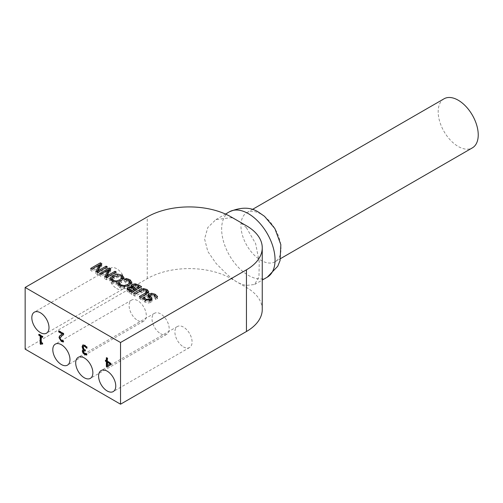 <?xml version="1.0" encoding="UTF-8"?>
<svg xmlns="http://www.w3.org/2000/svg" width="503" height="503" viewBox="0 0 503 503"><rect width="100%" height="100%" fill="white"/><g stroke="black" fill="none" stroke-linecap="round" stroke-linejoin="round"><path stroke-width="0.38" stroke-dasharray="2.52 1.89" d="M444.042 98.802A28.325 16.354 -120 0 0 444.042 131.516A28.325 16.354 -120 0 0 472.367 147.869M260.975 214.077A28.325 16.354 -120 0 0 246.81 212.675A28.325 16.354 -120 0 0 246.81 245.382A28.325 16.354 -120 0 0 275.135 261.742A28.325 16.354 -120 0 0 279.479 239.038A28.325 16.354 -120 0 0 260.975 214.077M246.445 227.802A37.769 21.805 -120 0 0 236.907 220.257A37.769 21.805 -120 0 0 231.185 217.673L215.906 219.61L207.808 227.507L204.576 238.925L207.808 251.462L216.083 263.427L226.495 273.877L231.185 277.92A37.769 21.805 -120 0 0 236.907 281.938A37.769 21.805 -120 0 0 246.445 285.415L254.631 284.484L258.97 276.681L259.24 261.994L255.631 243.609L246.445 227.802L246.445 225.765M105.825 360.469L105.825 360.029L106.737 360.55M106.737 357.966L106.737 357.526L107.717 358.092L107.717 361.123L111.088 363.065L111.088 364.31L107.623 366.85M107.717 362.072L107.717 365.511M110.704 363.285L111.088 363.065M110.704 364.53L111.088 364.31M107.29 367.096L107.673 366.876M105.441 360.249L105.825 360.029M107.334 361.343L107.717 361.123M107.334 358.312L107.717 358.092M106.353 357.746L106.737 357.526M58.719 330.899L59.096 330.678L63.806 333.395L63.806 334.646L63.422 334.841M63.422 333.621L63.806 333.395M63.422 334.866L63.806 334.646M62.498 335.356L60.454 337.972L60.832 339.299L61.762 340.198L63.642 340.518L63.642 341.776L63.259 341.732M62.466 340.764L62.844 340.544M63.208 340.707L63.585 340.487M59.096 331.119L59.096 330.678M61.272 334.702L62.844 333.866M63.259 341.996L63.642 341.776M63.259 340.738L63.642 340.518M83.838 350.597L84.083 352.44L85.013 353.244L86.925 353.578L86.925 354.829L86.541 354.797M83.957 345.989L83.536 347.114L83.988 348.654L85.573 349.887L85.573 350.861L85.196 350.641M83.014 344.951L85.051 345.102L87.132 346.85L87.132 348.101L86.749 347.655M82.976 349.799L84.051 349.616M86.749 347.07L87.132 346.85M86.749 348.321L87.132 348.101M85.196 350.107L85.573 349.887M85.196 351.081L85.573 350.861M86.541 355.049L86.925 354.829M86.541 353.798L86.925 353.578M86.478 353.76L86.862 353.54M85.724 353.816L86.107 353.596M38.813 334.344L39.196 334.124L42.918 336.274L42.918 337.173L42.535 336.953M42.535 336.494L42.918 336.274M42.535 337.394L42.918 337.173M41.535 336.375L41.535 342.279L42.918 343.077L42.918 343.889L42.535 343.681M41.152 342.499L41.535 342.279M42.535 343.298L42.918 343.077M39.196 334.564L39.196 334.124M40.963 344.423L41.34 344.203L41.032 344.027M41.466 343.694L41.34 344.203M42.535 344.109L42.918 343.889M122.147 279.523L120.984 277.983L117.834 277.329L114.118 278.555L111.98 280.705L113.118 282.523L116.275 283.189L119.997 281.957L122.028 280.096M123.575 278.605L123.914 279.907L121.342 282.73L116.438 284.214L112.012 283.176L110.195 280.611L110.547 279.706M112.075 278.222L117.664 276.298L122.147 277.367M116.438 282.013L116.438 284.214M148.247 292.652L148.731 293.765L146.706 295.99L140.658 299.48L139.375 298.738L145.417 295.242L146.958 293.871L145.952 292.381L143.355 291.79L134.936 296.173L133.647 295.431L139.696 291.941L143.575 290.772L147.052 291.746M134.936 293.972L134.936 296.173M133.647 293.224L133.647 295.431M143.575 289.571L143.575 290.772M139.375 296.531L139.375 298.738M140.658 297.273L140.658 299.48M148.731 293.746L148.731 291.564M157.552 296.512L157.552 298.713L155.936 299.65L154.107 297.141L150.328 296.827L149.661 297.644M149.661 295.783L151.717 295.487L155.735 296.82M156.301 297.235L157.552 298.713M155.936 297.443L155.936 299.65M155.842 297.386L155.842 299.593M149.712 297.902L150.095 298.43M152.095 298.851L152.095 301.058L150.969 302.429L148.077 303.039L144.939 302.152L142.689 300.121L144.028 299.348M151.346 299.637L152.095 301.058L152.095 298.801M144.317 299.291L145.971 301.454L149.498 301.731L150.152 300.913L147.7 297.543L148.284 296.512M142.689 297.921L142.689 300.121M128.875 290.47L128.875 291.111L131.61 292.985L134.446 291.35L131.182 289.835L129.39 290.244L128.875 291.111L128.825 290.438M134.905 290.369L135.527 290.728L139.105 288.659L138.061 288.056L135.452 287.024L133.339 287.433L132.616 288.76L134.446 290.105M132.503 288.037L132.616 288.76L132.616 288.1M128.825 289.187L131.346 289.131L130.837 288.106L131.346 287.119M139.583 287.666L141.494 288.766L131.799 294.362L127.083 291.187L126.945 288.502M127.083 288.98L127.083 291.187L127.869 289.571M131.943 286.691L135.137 286.006L139.105 287.389M135.452 284.817L135.452 287.024M131.302 287.647L131.302 289.156M131.346 287.653L131.346 289.131M131.61 292.054L131.61 292.985M134.446 290.633L134.446 291.35M135.527 290.011L135.527 290.728M139.105 287.942L139.105 288.659M131.799 292.161L131.799 294.362M141.494 286.565L141.494 288.766M135.137 284.799L135.137 286.006M109.786 270.463L110.717 270.998L106.649 278.297L115.005 273.475L116.206 274.166L106.51 279.762L104.681 278.706L105.617 277.046M110.717 268.797L110.717 270.998M106.649 277.486L106.649 278.297M115.005 272.657L115.005 273.475M116.206 271.966L116.206 274.166M106.51 277.562L106.51 279.762M99.581 273.557L99.581 275.763L108.453 270.639M100.782 274.248L100.782 276.455L99.581 275.763M108.453 272.022L100.782 276.455M104.681 276.505L104.681 278.706M119.45 284.692L119.733 285.792L121.072 287.1L124.216 287.76L128.007 286.572L130.044 284.365L128.894 282.585L124.637 281.579L126.178 280.687L130.057 281.969M131.535 283.258L131.874 284.484L129.353 287.345L124.448 288.779L119.966 287.729L117.79 285.534L118.985 284.843M124.216 286.578L124.216 287.76M126.542 279.574L126.542 281.774M124.731 279.429L124.731 281.63M124.637 279.372L124.637 281.579M126.178 279.523L126.178 280.687M128.013 279.964L128.013 281.114M117.79 283.327L117.79 285.534M118.513 284.396L118.513 286.603M100.889 265.326L101.82 265.861L97.745 273.16L106.108 268.338L107.309 269.03L97.613 274.625L95.784 273.569L96.721 271.909M101.82 263.66L101.82 265.861M97.745 272.349L97.745 273.16M106.108 267.521L106.108 268.338M107.309 266.829L107.309 269.03M97.613 272.425L97.613 274.625M90.678 268.42L90.678 270.62L99.556 265.502M91.879 269.111L91.879 271.318L90.678 270.62M99.556 266.886L91.879 271.318M95.784 271.369L95.784 273.569M137.709 320.486A12.141 7.011 -120 0 0 143.776 321.09A12.141 7.011 -120 0 0 143.776 307.069A12.141 7.011 -120 0 0 131.635 300.065A12.141 7.011 -120 0 0 129.774 309.791A12.141 7.011 -120 0 0 137.709 320.486M160.602 333.709A12.141 7.011 -120 0 0 166.669 334.306A12.141 7.011 -120 0 0 166.669 320.292A12.141 7.011 -120 0 0 154.528 313.281A12.141 7.011 -120 0 0 152.667 323.008A12.141 7.011 -120 0 0 160.602 333.709M183.488 346.925A12.141 7.011 -120 0 0 189.562 347.523A12.141 7.011 -120 0 0 189.562 333.508A12.141 7.011 -120 0 0 177.421 326.497A12.141 7.011 -120 0 0 175.56 336.224A12.141 7.011 -120 0 0 183.488 346.925M116.721 288.546A12.141 7.011 -120 0 0 122.789 289.15A12.141 7.011 -120 0 0 122.789 275.128A12.141 7.011 -120 0 0 110.647 268.124A12.141 7.011 -120 0 0 108.793 277.851A12.141 7.011 -120 0 0 116.721 288.546M262.252 309.477A53.959 31.155 0 0 0 246.445 287.446L231.185 278.637A59.354 34.267 0 0 0 147.247 278.637L25.15 349.126M267.244 277.203A37.769 21.805 60 0 1 229.469 255.398A37.769 21.805 60 0 1 229.469 211.782M61.58 335.922L61.963 335.702M60.071 338.192L60.454 337.972M60.448 339.519L60.832 339.299M61.379 340.418L61.762 340.198M84.667 345.322L85.051 345.102M83.152 347.334L83.536 347.114M83.611 348.875L83.988 348.654M84.762 349.855L85.139 349.635M83.303 351.471L83.68 351.251M83.705 352.66L84.083 352.44M84.63 353.464L85.013 353.244M114.118 276.354L114.118 278.555M111.98 278.505L111.98 280.705M113.118 281.498L113.118 282.523M121.342 280.529L121.342 282.73M123.914 277.706L123.914 279.907M112.012 280.97L112.012 283.176M116.275 282.02L116.275 283.189M119.997 281.196L119.997 281.957M122.11 277.015L122.11 277.342M117.664 275.141L117.664 276.298M112.773 277.31L112.773 277.782M143.355 289.59L143.355 291.79M145.952 290.174L145.952 292.381M141.016 290.464L141.016 292.664M139.696 291.224L139.696 291.941M145.417 294.525L145.417 295.242M146.706 293.783L146.706 295.99M155.125 295.77L155.125 296.443M154.107 294.934L154.107 297.141M150.328 294.626L150.328 296.827M150.969 300.228L150.969 302.429M144.939 299.945L144.939 302.152M151.717 294.255L151.717 295.487M148.266 296.487L148.266 298.688M149.737 297.927L149.737 300.134M149.498 300.75L149.498 301.731M145.971 300.429L145.971 301.454M132.987 288.301L132.987 290.508M131.182 287.634L131.182 289.835M129.39 288.037L129.39 290.244M130.378 291.338L130.378 292.274M138.061 285.855L138.061 288.056M133.339 285.232L133.339 287.433M134.062 288.923L134.062 289.885M129.233 290.677L129.233 292.884M138.715 286.232L138.715 287.163M121.072 286.05L121.072 287.1M128.007 285.811L128.007 286.572M128.894 280.378L128.894 282.585M119.733 285.39L119.733 285.792M119.966 285.528L119.966 287.729M124.448 286.578L124.448 288.779M129.353 285.144L129.353 287.345M131.874 282.284L131.874 284.484M246.445 287.446L246.445 285.415M231.185 217.673L231.185 216.956M231.185 278.637L231.185 277.92M147.247 278.637L147.247 216.956M275.135 261.742L280.573 258.599M246.81 212.675L252.248 209.537M254.631 284.484L262.252 280.083M215.906 219.61L225.501 214.071M61.454 334.596L61.077 334.816M83.158 349.667L82.775 349.887M123.927 279.699L123.927 277.499M147.7 297.543L147.7 295.343M150.152 300.913L150.152 300.593M130.837 288.106L130.837 285.905M131.88 284.34L131.88 282.139M131.635 300.065L55.324 344.121M143.776 321.09L67.465 365.147M154.528 313.281L78.217 357.337M166.669 334.306L90.358 378.363M177.421 326.497L101.109 370.554M189.562 347.523L113.25 391.579M110.647 268.124L34.342 312.181M122.789 289.15L46.483 333.206"/><path stroke-width="0.75" d="M280.573 258.599L472.367 147.869A28.325 16.354 -120 0 0 476.712 125.172A28.325 16.354 -120 0 0 458.202 100.204A28.325 16.354 -120 0 0 444.042 98.802L252.248 209.537M107.623 366.85L106.737 366.335L106.737 361.5L105.825 360.978L105.825 360.469M106.353 360.77L106.353 357.746L107.334 358.312L107.334 361.343L110.704 363.285L110.704 364.53L107.29 367.096L106.353 366.555L106.353 361.72L105.441 361.198L105.441 360.249L106.737 360.55L106.737 357.966M107.717 365.511L110.283 363.55L107.717 362.072L107.334 362.292L107.334 365.731L107.717 365.511M107.334 365.731L110.283 363.55M106.353 366.555L106.737 366.335M106.353 361.72L106.737 361.5M105.441 361.198L105.825 360.978M109.906 363.77L107.334 362.292M59.429 336.123L62.466 334.086L58.719 331.923L58.719 330.899L63.422 333.621L63.422 334.866L61.58 335.922L60.071 338.192L60.448 339.519L61.379 340.418L63.259 340.738L63.259 341.996L61.309 341.392L59.033 337.658L59.429 336.123L61.272 334.702M63.422 334.841L62.498 335.356M58.719 331.923L59.096 331.119M62.466 334.086L62.844 333.866L59.096 331.703M60.448 335.205L60.832 334.985M63.642 341.776L61.687 341.172L59.411 337.438L59.807 335.903M85.196 350.641L83.838 350.597M87.057 348.057L85.108 346.165L83.605 346.183L83.152 347.334L83.611 348.875L85.196 350.107L85.196 351.081L83.617 350.666L83.303 351.471L83.705 352.66L84.63 353.464L86.541 353.798L86.541 355.049L84.548 354.439L82.945 353.012L83.322 352.792L82.643 350.773L82.976 349.799M82.945 353.012L82.259 350.993L82.775 349.887L84.051 349.616L83.026 348.365L82.492 346.429L83.171 344.832M86.925 354.829L84.932 354.219L83.322 352.792M83.674 349.837L82.643 348.585L82.115 346.649L82.788 345.052L84.667 345.322L86.749 347.07L86.749 348.233M86.679 348.277L84.73 346.385L83.573 346.209M83.643 346.165L83.957 345.989M82.643 348.585L83.026 348.365M83.674 349.748L84.051 349.528M41.152 336.595L41.152 342.499L42.535 343.298L42.535 344.109L41.24 343.744L40.963 344.423L40.171 343.97L40.171 336.029L38.813 335.243L38.813 334.344L42.535 336.494L42.535 337.394L41.152 336.595L42.535 336.953M38.813 335.243L39.196 334.564M40.171 336.029L40.548 335.809L39.196 335.023M40.171 343.97L40.548 343.744L40.548 335.809M41.032 344.027L40.548 343.744M42.535 343.681L41.466 343.694M120.538 342.518L25.15 287.446L25.15 349.126L120.538 404.198L120.538 342.518L246.445 269.822A53.959 31.155 180 0 0 262.252 247.797A53.959 31.155 180 0 0 246.445 225.765L231.185 216.956A59.354 34.267 180 0 0 147.247 216.956L25.15 287.446M40.41 332.602A12.141 7.011 60 0 1 32.481 321.907A12.141 7.011 60 0 1 34.342 312.181A12.141 7.011 60 0 1 46.483 319.185A12.141 7.011 60 0 1 46.483 333.206A12.141 7.011 60 0 1 40.41 332.602M107.183 390.982A12.141 7.011 60 0 1 99.248 380.281A12.141 7.011 60 0 1 101.109 370.554A12.141 7.011 60 0 1 113.25 377.564A12.141 7.011 60 0 1 113.25 391.579A12.141 7.011 60 0 1 107.183 390.982M84.29 377.766A12.141 7.011 60 0 1 76.355 367.064A12.141 7.011 60 0 1 78.217 357.337A12.141 7.011 60 0 1 90.358 364.348A12.141 7.011 60 0 1 90.358 378.363A12.141 7.011 60 0 1 84.29 377.766M61.397 364.549A12.141 7.011 60 0 1 53.463 353.848A12.141 7.011 60 0 1 55.324 344.121A12.141 7.011 60 0 1 67.465 351.132A12.141 7.011 60 0 1 67.465 365.147A12.141 7.011 60 0 1 61.397 364.549M122.028 280.096L122.147 277.323L120.984 275.782L114.118 276.354L111.98 278.505L111.943 281.001M122.147 277.367L123.575 278.605M110.547 279.706L112.075 278.222M111.98 278.505L113.118 280.322L116.275 280.982L119.997 279.75L122.147 277.323M110.188 278.593L112.773 275.581L117.664 274.097L122.11 275.141L123.914 277.706L121.342 280.529L116.438 282.013L112.012 280.97L110.195 278.775M147.008 291.715L148.247 292.652M143.575 288.565L147.052 289.539L148.731 291.564L146.706 293.783L140.658 297.273L139.375 296.531L145.417 293.042L146.958 291.671L145.952 290.174L143.355 289.59L134.936 293.972L133.647 293.224L139.696 289.734L143.575 288.565L143.575 289.571M146.958 293.639L147.008 291.407L147.008 293.614M155.735 296.82L156.301 297.235M151.346 297.436L152.095 298.851L150.969 300.228L144.939 299.945L142.689 297.921L144.223 297.034L145.971 299.254L149.498 299.53L150.152 298.713L147.7 295.343L148.781 293.966L151.717 293.287L155.125 294.236L157.552 296.512L155.936 297.443L154.107 294.934L150.328 294.626L149.661 295.443L151.346 297.436L151.535 299.832M149.661 295.443L149.712 297.902M150.039 298.373L151.346 299.637M148.284 296.512L149.661 295.783M144.317 297.084L144.374 299.593M144.223 297.034L144.317 299.291M134.446 290.105L134.905 290.369M131.346 287.119L132.503 286.414M127.674 289.69L128.825 289.187M139.105 287.389L139.583 287.666M128.825 290.91L128.825 288.709L131.61 290.784L134.446 289.143L131.182 287.634L129.39 288.037L128.875 288.911L128.875 290.47M132.503 288.351L132.503 286.15L135.527 288.527L139.105 286.459L135.452 284.817L133.339 285.232L132.616 286.559L132.616 288.1M127.083 288.98L127.869 287.37L131.346 286.93L130.837 285.905L131.943 284.491L135.137 283.805L138.715 284.962L141.494 286.565L131.799 292.161L129.233 290.677L126.945 288.502M131.302 286.955L131.302 287.647M131.346 286.93L131.346 287.653M131.61 290.784L131.61 292.054M134.446 289.143L134.446 290.633M135.527 288.527L135.527 290.011M139.105 286.459L139.105 287.942M135.137 283.805L135.137 284.799M106.649 276.097L115.005 271.274L116.206 271.966L106.51 277.562L104.681 276.505L108.453 269.822L100.782 274.248L99.581 273.557L109.27 267.961L110.717 268.797L106.649 276.097L106.649 277.486M109.27 267.961L109.27 270.168L109.786 270.463M115.005 271.274L115.005 272.657M108.453 270.639L109.27 270.168M108.453 269.822L108.453 272.022L105.617 277.046M129.912 284.799L130.044 283.981M118.985 284.843L119.45 284.692L119.733 285.792M130.044 284.365L130.044 282.158L128.894 280.378L124.637 279.372L126.178 278.486L130.026 279.75L131.874 282.284L129.353 285.144L124.448 286.578L119.966 285.528L117.79 283.327L119.343 282.428L119.733 283.585L121.072 284.899L124.216 285.559L128.007 284.365L130.057 281.969L131.535 283.258M124.216 285.559L124.216 286.578M126.178 278.486L126.178 279.523M128.013 278.914L128.013 279.964M119.45 282.491L119.45 284.692M119.343 282.428L119.343 284.635M97.745 270.96L106.108 266.137L107.309 266.829L97.613 272.425L95.784 271.369L99.556 264.685L91.879 269.111L90.678 268.42L100.374 262.824L101.82 263.66L97.745 270.96L97.745 272.349M100.374 262.824L100.374 265.031L100.889 265.326M106.108 266.137L106.108 267.521M99.556 265.502L100.374 265.031M99.556 264.685L99.556 266.886L96.721 271.909M120.538 404.198L246.445 331.502A53.959 31.155 0 0 0 262.252 309.477L262.252 247.797M248.356 213.649A37.769 21.805 60 0 1 273.028 246.935A37.769 21.805 60 0 1 267.244 277.203L277.738 266.282L280.07 260.541L280.844 244.678L274.877 228.582L264.528 216.334L259.146 212.58C251.299 207.029 241.402 206.758 229.469 211.782A37.769 21.805 60 0 1 248.356 213.649M59.033 337.658L59.411 337.438M61.309 341.392L61.687 341.172M84.73 346.385L85.108 346.165M84.85 350.887L85.196 350.692M82.115 346.649L82.492 346.429M82.259 350.993L82.643 350.773M84.548 354.439L84.932 354.219M113.118 280.322L113.118 281.498M116.275 280.982L116.275 282.02M119.997 279.75L119.997 281.196M122.11 275.141L122.11 277.015M117.664 274.097L117.664 275.141M112.773 275.581L112.773 277.31M139.696 289.734L139.696 291.224M147.052 289.539L147.052 291.746M145.417 293.042L145.417 294.525M155.125 294.236L155.125 295.77M150.039 296.173L150.039 298.31M151.717 293.287L151.717 294.255M148.781 293.966L148.781 296.166M149.498 299.53L149.498 300.75M145.971 299.254L145.971 300.429M130.378 290.074L130.378 291.338M134.062 287.685L134.062 288.923M127.869 287.37L127.869 289.571M131.943 284.491L131.943 286.691M138.715 284.962L138.715 286.232M121.072 284.899L121.072 286.05M128.007 284.365L128.007 285.811M130.026 279.75L130.026 281.693M119.733 283.585L119.733 285.39M246.445 331.502L246.445 269.822M262.252 280.083L267.238 277.203M225.501 214.071L229.469 211.782M62.686 335.243L62.303 335.463M84.001 350.446L83.617 350.666M41.623 343.524L41.24 343.744M150.152 300.913L150.152 298.713M130.057 284.17L130.057 281.969"/></g></svg>
